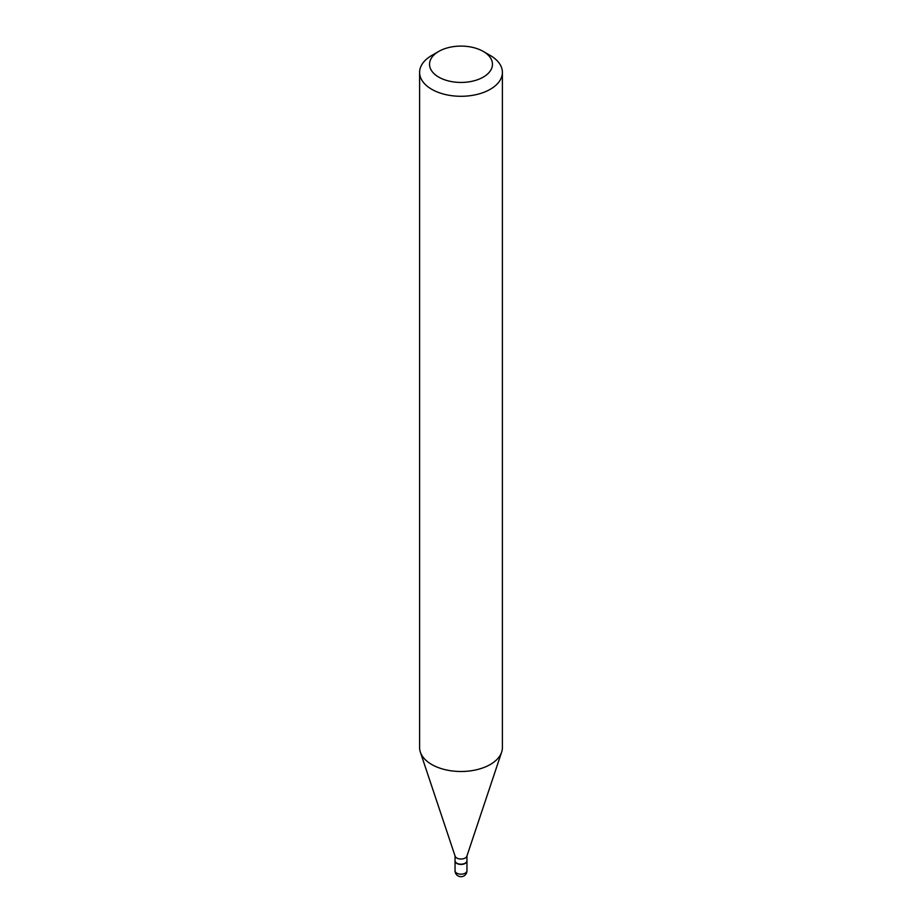 <?xml version="1.0" encoding="UTF-8"?>
<svg xmlns="http://www.w3.org/2000/svg" width="922" height="922" viewBox="0 0 922 922"><rect width="100%" height="100%" fill="white"/><g stroke="black" fill="none" stroke-linecap="round" stroke-linejoin="round"><path stroke-width="1.38" d="M455.042 860.86A5.958 3.446 0 0 0 455.042 860.998A5.958 3.446 0 0 0 456.782 863.43A5.958 3.446 0 0 0 463.282 864.179A5.958 3.446 0 0 0 466.958 860.998A5.958 3.446 0 0 0 466.958 860.86M455.042 855.916L455.042 860.733A5.958 3.446 0 0 0 456.782 863.165A5.958 3.446 0 0 0 465.218 863.165L465.218 863.165A5.958 3.446 0 0 0 466.958 860.733L466.958 855.916M431.727 55.481L438.745 51.425L431.727 55.481A41.398 23.903 0 0 0 419.602 72.377L419.602 747.592A41.398 23.903 0 0 0 420.351 752.122L455.145 856.238A5.958 3.446 0 0 0 459.248 858.878A5.958 3.446 0 0 0 465.218 858.025A5.958 3.446 0 0 0 466.855 856.238L501.649 752.122A41.398 23.903 0 0 0 502.398 747.592L502.398 72.377A41.398 23.903 0 0 0 490.274 55.481L483.255 51.425A31.463 18.163 0 0 0 438.745 51.425L438.745 51.425A31.463 18.163 0 0 0 438.745 77.114A31.463 18.163 0 0 0 483.255 77.114A31.463 18.163 0 0 0 483.255 51.425M456.909 863.234A5.636 3.25 0 0 0 457.024 863.303A5.636 3.25 0 0 0 464.976 863.303L464.976 863.303M419.602 72.377A41.398 23.903 0 0 0 445.153 94.47A41.398 23.903 0 0 0 490.274 89.284A41.398 23.903 0 0 0 502.398 72.377M420.351 752.122A41.398 23.903 0 0 0 448.864 770.446A41.398 23.903 0 0 0 490.274 764.499A41.398 23.903 0 0 0 501.649 752.122M466.958 870.737A5.958 5.958 0 0 1 463.985 875.9A5.958 5.958 0 0 1 455.042 870.737A5.958 3.446 0 0 0 456.782 873.169A5.958 3.446 0 0 0 465.218 873.169A5.958 3.446 0 0 0 466.958 870.737L466.958 860.998M455.042 870.737L455.042 860.998"/></g></svg>
